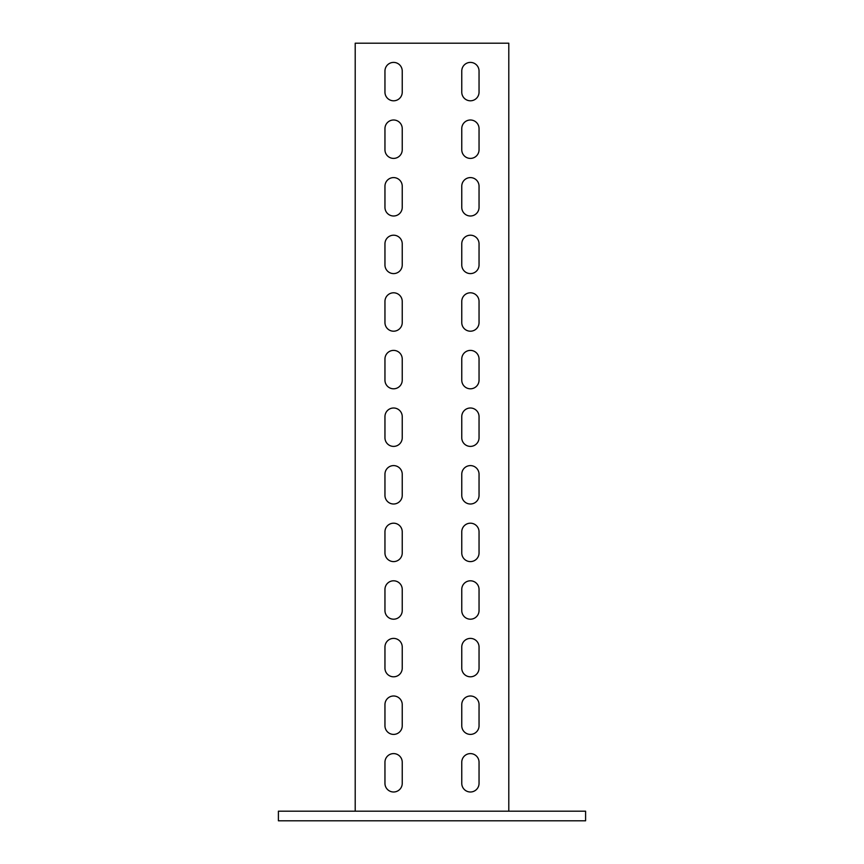 <?xml version="1.0" encoding="UTF-8"?>
<svg xmlns="http://www.w3.org/2000/svg" width="864" height="864" viewBox="0 0 864 864"><rect width="100%" height="100%" fill="white"/><g stroke="black" fill="none" stroke-linecap="round" stroke-linejoin="round"><path stroke-width="1.3" d="M278.402 811.199L585.598 811.199L585.598 820.8L278.402 820.8L278.402 811.199M384.955 128.639A8.64 8.64 0 0 1 393.595 119.999A8.64 8.64 0 0 1 402.235 128.639L402.235 149.764A8.64 8.64 0 0 1 393.595 158.404A8.64 8.64 0 0 1 384.955 149.764L384.955 128.639A8.64 8.64 0 0 1 393.595 119.999A8.64 8.64 0 0 1 402.235 128.639M384.955 71.042A8.64 8.64 0 0 1 393.595 62.402A8.64 8.64 0 0 1 402.235 71.042L402.235 92.156A8.64 8.64 0 0 1 393.595 100.796A8.64 8.64 0 0 1 384.955 92.156L384.955 71.042A8.64 8.64 0 0 1 393.595 62.402A8.64 8.64 0 0 1 402.235 71.042M402.235 207.36A8.64 8.64 0 0 1 393.595 216A8.64 8.64 0 0 1 384.955 207.36L384.955 186.235A8.64 8.64 0 0 1 393.595 177.595A8.64 8.64 0 0 1 402.235 186.235L402.235 207.36A8.64 8.64 0 0 1 393.595 216A8.64 8.64 0 0 1 384.955 207.36M402.235 264.956A8.64 8.64 0 0 1 393.595 273.596A8.64 8.64 0 0 1 384.955 264.956L384.955 243.842A8.64 8.64 0 0 1 393.595 235.202A8.64 8.64 0 0 1 402.235 243.842L402.235 264.956A8.64 8.64 0 0 1 393.595 273.596A8.64 8.64 0 0 1 384.955 264.956M402.235 322.564A8.64 8.64 0 0 1 393.595 331.204A8.64 8.64 0 0 1 384.955 322.564L384.955 301.439A8.64 8.64 0 0 1 393.595 292.799A8.64 8.64 0 0 1 402.235 301.439L402.235 322.564A8.64 8.64 0 0 1 393.595 331.204A8.64 8.64 0 0 1 384.955 322.564M402.235 380.16A8.64 8.64 0 0 1 393.595 388.8A8.64 8.64 0 0 1 384.955 380.16L384.955 359.035A8.64 8.64 0 0 1 393.595 350.395A8.64 8.64 0 0 1 402.235 359.035L402.235 380.16A8.64 8.64 0 0 1 393.595 388.8A8.64 8.64 0 0 1 384.955 380.16M402.235 437.756A8.64 8.64 0 0 1 393.595 446.396A8.64 8.64 0 0 1 384.955 437.756L384.955 416.642A8.64 8.64 0 0 1 393.595 408.002A8.64 8.64 0 0 1 402.235 416.642L402.235 437.756A8.64 8.64 0 0 1 393.595 446.396A8.64 8.64 0 0 1 384.955 437.756M402.235 495.364A8.64 8.64 0 0 1 393.595 504.004A8.64 8.64 0 0 1 384.955 495.364L384.955 474.239A8.64 8.64 0 0 1 393.595 465.599A8.64 8.64 0 0 1 402.235 474.239L402.235 495.364A8.64 8.64 0 0 1 393.595 504.004A8.64 8.64 0 0 1 384.955 495.364M402.235 552.96A8.64 8.64 0 0 1 393.595 561.6A8.64 8.64 0 0 1 384.955 552.96L384.955 531.835A8.64 8.64 0 0 1 393.595 523.195A8.64 8.64 0 0 1 402.235 531.835L402.235 552.96A8.64 8.64 0 0 1 393.595 561.6A8.64 8.64 0 0 1 384.955 552.96M402.235 610.556A8.64 8.64 0 0 1 393.595 619.196A8.64 8.64 0 0 1 384.955 610.556L384.955 589.442A8.64 8.64 0 0 1 393.595 580.802A8.64 8.64 0 0 1 402.235 589.442L402.235 610.556A8.64 8.64 0 0 1 393.595 619.196A8.64 8.64 0 0 1 384.955 610.556M402.235 668.164A8.64 8.64 0 0 1 393.595 676.804A8.64 8.64 0 0 1 384.955 668.164L384.955 647.039A8.64 8.64 0 0 1 393.595 638.399A8.64 8.64 0 0 1 402.235 647.039L402.235 668.164A8.64 8.64 0 0 1 393.595 676.804A8.64 8.64 0 0 1 384.955 668.164M402.235 725.76A8.64 8.64 0 0 1 393.595 734.4A8.64 8.64 0 0 1 384.955 725.76L384.955 704.635A8.64 8.64 0 0 1 393.595 695.995A8.64 8.64 0 0 1 402.235 704.635L402.235 725.76A8.64 8.64 0 0 1 393.595 734.4A8.64 8.64 0 0 1 384.955 725.76M402.235 783.356A8.64 8.64 0 0 1 393.595 791.996A8.64 8.64 0 0 1 384.955 783.356L384.955 762.242A8.64 8.64 0 0 1 393.595 753.602A8.64 8.64 0 0 1 402.235 762.242L402.235 783.356A8.64 8.64 0 0 1 393.595 791.996A8.64 8.64 0 0 1 384.955 783.356M508.799 811.199L508.799 43.2L355.201 43.2L355.201 811.199M461.765 149.764L461.765 128.639A8.64 8.64 0 0 1 470.405 119.999A8.64 8.64 0 0 1 479.045 128.639L479.045 149.764A8.64 8.64 0 0 1 470.405 158.404A8.64 8.64 0 0 1 461.765 149.764A8.64 8.64 0 0 0 470.405 158.404A8.64 8.64 0 0 0 479.045 149.764M402.235 149.764A8.64 8.64 0 0 1 393.595 158.404A8.64 8.64 0 0 1 384.955 149.764M402.235 92.156A8.64 8.64 0 0 1 393.595 100.796A8.64 8.64 0 0 1 384.955 92.156M461.765 92.156L461.765 71.042A8.64 8.64 0 0 1 470.405 62.402A8.64 8.64 0 0 1 479.045 71.042L479.045 92.156A8.64 8.64 0 0 1 470.405 100.796A8.64 8.64 0 0 1 461.765 92.156A8.64 8.64 0 0 0 470.405 100.796A8.64 8.64 0 0 0 479.045 92.156M384.955 186.235A8.64 8.64 0 0 1 393.595 177.595A8.64 8.64 0 0 1 402.235 186.235M384.955 243.842A8.64 8.64 0 0 1 393.595 235.202A8.64 8.64 0 0 1 402.235 243.842M384.955 301.439A8.64 8.64 0 0 1 393.595 292.799A8.64 8.64 0 0 1 402.235 301.439M384.955 359.035A8.64 8.64 0 0 1 393.595 350.395A8.64 8.64 0 0 1 402.235 359.035M384.955 416.642A8.64 8.64 0 0 1 393.595 408.002A8.64 8.64 0 0 1 402.235 416.642M384.955 474.239A8.64 8.64 0 0 1 393.595 465.599A8.64 8.64 0 0 1 402.235 474.239M384.955 531.835A8.64 8.64 0 0 1 393.595 523.195A8.64 8.64 0 0 1 402.235 531.835M384.955 589.442A8.64 8.64 0 0 1 393.595 580.802A8.64 8.64 0 0 1 402.235 589.442M384.955 647.039A8.64 8.64 0 0 1 393.595 638.399A8.64 8.64 0 0 1 402.235 647.039M384.955 704.635A8.64 8.64 0 0 1 393.595 695.995A8.64 8.64 0 0 1 402.235 704.635M384.955 762.242A8.64 8.64 0 0 1 393.595 753.602A8.64 8.64 0 0 1 402.235 762.242M461.765 186.235A8.64 8.64 0 0 1 470.405 177.595A8.64 8.64 0 0 1 479.045 186.235L479.045 207.36A8.64 8.64 0 0 1 470.405 216A8.64 8.64 0 0 1 461.765 207.36L461.765 186.235A8.64 8.64 0 0 1 470.405 177.595A8.64 8.64 0 0 1 479.045 186.235M461.765 243.842A8.64 8.64 0 0 1 470.405 235.202A8.64 8.64 0 0 1 479.045 243.842L479.045 264.956A8.64 8.64 0 0 1 470.405 273.596A8.64 8.64 0 0 1 461.765 264.956L461.765 243.842A8.64 8.64 0 0 1 470.405 235.202A8.64 8.64 0 0 1 479.045 243.842M461.765 301.439A8.64 8.64 0 0 1 470.405 292.799A8.64 8.64 0 0 1 479.045 301.439L479.045 322.564A8.64 8.64 0 0 1 470.405 331.204A8.64 8.64 0 0 1 461.765 322.564L461.765 301.439A8.64 8.64 0 0 1 470.405 292.799A8.64 8.64 0 0 1 479.045 301.439M461.765 359.035A8.64 8.64 0 0 1 470.405 350.395A8.64 8.64 0 0 1 479.045 359.035L479.045 380.16A8.64 8.64 0 0 1 470.405 388.8A8.64 8.64 0 0 1 461.765 380.16L461.765 359.035A8.64 8.64 0 0 1 470.405 350.395A8.64 8.64 0 0 1 479.045 359.035M461.765 416.642A8.64 8.64 0 0 1 470.405 408.002A8.64 8.64 0 0 1 479.045 416.642L479.045 437.756A8.64 8.64 0 0 1 470.405 446.396A8.64 8.64 0 0 1 461.765 437.756L461.765 416.642A8.64 8.64 0 0 1 470.405 408.002A8.64 8.64 0 0 1 479.045 416.642M461.765 474.239A8.64 8.64 0 0 1 470.405 465.599A8.64 8.64 0 0 1 479.045 474.239L479.045 495.364A8.64 8.64 0 0 1 470.405 504.004A8.64 8.64 0 0 1 461.765 495.364L461.765 474.239A8.64 8.64 0 0 1 470.405 465.599A8.64 8.64 0 0 1 479.045 474.239M461.765 531.835A8.64 8.64 0 0 1 470.405 523.195A8.64 8.64 0 0 1 479.045 531.835L479.045 552.96A8.64 8.64 0 0 1 470.405 561.6A8.64 8.64 0 0 1 461.765 552.96L461.765 531.835A8.64 8.64 0 0 1 470.405 523.195A8.64 8.64 0 0 1 479.045 531.835M461.765 589.442A8.64 8.64 0 0 1 470.405 580.802A8.64 8.64 0 0 1 479.045 589.442L479.045 610.556A8.64 8.64 0 0 1 470.405 619.196A8.64 8.64 0 0 1 461.765 610.556L461.765 589.442A8.64 8.64 0 0 1 470.405 580.802A8.64 8.64 0 0 1 479.045 589.442M461.765 647.039A8.64 8.64 0 0 1 470.405 638.399A8.64 8.64 0 0 1 479.045 647.039L479.045 668.164A8.64 8.64 0 0 1 470.405 676.804A8.64 8.64 0 0 1 461.765 668.164L461.765 647.039A8.64 8.64 0 0 1 470.405 638.399A8.64 8.64 0 0 1 479.045 647.039M461.765 704.635A8.64 8.64 0 0 1 470.405 695.995A8.64 8.64 0 0 1 479.045 704.635L479.045 725.76A8.64 8.64 0 0 1 470.405 734.4A8.64 8.64 0 0 1 461.765 725.76L461.765 704.635A8.64 8.64 0 0 1 470.405 695.995A8.64 8.64 0 0 1 479.045 704.635M461.765 762.242A8.64 8.64 0 0 1 470.405 753.602A8.64 8.64 0 0 1 479.045 762.242L479.045 783.356A8.64 8.64 0 0 1 470.405 791.996A8.64 8.64 0 0 1 461.765 783.356L461.765 762.242A8.64 8.64 0 0 1 470.405 753.602A8.64 8.64 0 0 1 479.045 762.242M461.765 128.639A8.64 8.64 0 0 1 470.405 119.999A8.64 8.64 0 0 1 479.045 128.639M461.765 71.042A8.64 8.64 0 0 1 470.405 62.402A8.64 8.64 0 0 1 479.045 71.042M479.045 207.36A8.64 8.64 0 0 1 470.405 216A8.64 8.64 0 0 1 461.765 207.36M479.045 264.956A8.64 8.64 0 0 1 470.405 273.596A8.64 8.64 0 0 1 461.765 264.956M479.045 322.564A8.64 8.64 0 0 1 470.405 331.204A8.64 8.64 0 0 1 461.765 322.564M479.045 380.16A8.64 8.64 0 0 1 470.405 388.8A8.64 8.64 0 0 1 461.765 380.16M479.045 437.756A8.64 8.64 0 0 1 470.405 446.396A8.64 8.64 0 0 1 461.765 437.756M479.045 495.364A8.64 8.64 0 0 1 470.405 504.004A8.64 8.64 0 0 1 461.765 495.364M479.045 552.96A8.64 8.64 0 0 1 470.405 561.6A8.64 8.64 0 0 1 461.765 552.96M479.045 610.556A8.64 8.64 0 0 1 470.405 619.196A8.64 8.64 0 0 1 461.765 610.556M479.045 668.164A8.64 8.64 0 0 1 470.405 676.804A8.64 8.64 0 0 1 461.765 668.164M479.045 725.76A8.64 8.64 0 0 1 470.405 734.4A8.64 8.64 0 0 1 461.765 725.76M479.045 783.356A8.64 8.64 0 0 1 470.405 791.996A8.64 8.64 0 0 1 461.765 783.356"/></g></svg>
